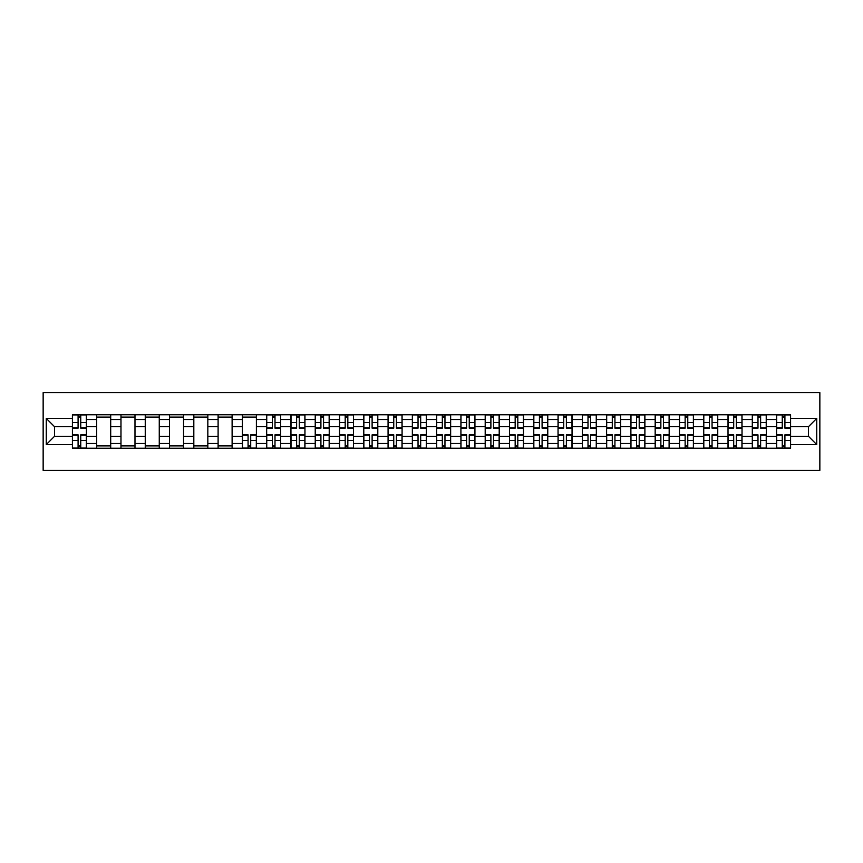 <?xml version="1.0" encoding="UTF-8"?>
<svg xmlns="http://www.w3.org/2000/svg" width="863" height="863" viewBox="0 0 863 863"><rect width="100%" height="100%" fill="white"/><g stroke="black" fill="none" stroke-linecap="round" stroke-linejoin="round"><path stroke-width="1.29" d="M43.15 470.411L819.85 470.411L819.85 392.589L43.15 392.589L43.15 470.411M96.699 448.231L96.699 419.515L86.419 419.515L86.419 448.231M86.419 419.515L86.419 414.769M96.699 419.515L96.699 414.769M110.701 414.769L110.701 448.231M120.971 448.231L120.971 414.769M134.984 414.769L134.984 448.231M145.254 448.231L145.254 414.769M159.267 414.769L159.267 448.231M169.536 448.231L169.536 414.769M183.549 414.769L183.549 448.231M193.819 448.231L193.819 414.769M207.832 414.769L207.832 448.231M218.102 448.231L218.102 414.769M232.115 414.769L232.115 448.231M242.384 448.231L242.384 414.769M256.397 414.769L256.397 448.231M266.667 448.231L266.667 414.769M280.669 414.769L280.669 448.231M290.95 448.231L290.95 414.769M304.952 414.769L304.952 448.231M315.232 448.231L315.232 414.769M329.235 414.769L329.235 448.231M339.515 448.231L339.515 414.769M353.517 414.769L353.517 448.231M363.787 448.231L363.787 414.769M377.8 414.769L377.8 448.231M388.07 448.231L388.07 414.769M402.082 414.769L402.082 448.231M412.352 448.231L412.352 414.769M426.365 414.769L426.365 448.231M436.635 448.231L436.635 414.769M450.648 414.769L450.648 448.231M460.918 448.231L460.918 414.769M474.93 414.769L474.93 448.231M485.2 448.231L485.2 414.769M499.213 414.769L499.213 448.231M509.483 448.231L509.483 414.769M523.485 414.769L523.485 448.231M533.766 448.231L533.766 414.769M547.768 414.769L547.768 448.231M558.048 448.231L558.048 414.769M572.05 414.769L572.05 448.231M582.331 448.231L582.331 414.769M596.333 414.769L596.333 448.231M606.603 448.231L606.603 414.769M620.616 414.769L620.616 448.231M630.885 448.231L630.885 414.769M644.898 414.769L644.898 448.231M655.168 448.231L655.168 414.769M669.181 414.769L669.181 448.231M679.451 448.231L679.451 414.769M693.464 414.769L693.464 448.231M703.733 448.231L703.733 414.769M717.746 414.769L717.746 448.231M728.016 448.231L728.016 414.769M742.029 414.769L742.029 448.231M752.299 448.231L752.299 414.769M766.301 414.769L766.301 448.231M776.581 448.231L776.581 414.769M776.581 436.322L766.301 436.322M752.299 436.322L742.029 436.322M728.016 436.322L717.746 436.322M703.733 436.322L693.464 436.322M679.451 436.322L669.181 436.322M655.168 436.322L644.898 436.322M630.885 436.322L620.616 436.322M606.603 436.322L596.333 436.322M582.331 436.322L572.05 436.322M558.048 436.322L547.768 436.322M533.766 436.322L523.485 436.322M509.483 436.322L499.213 436.322M485.2 436.322L474.93 436.322M460.918 436.322L450.648 436.322M436.635 436.322L426.365 436.322M412.352 436.322L402.082 436.322M388.07 436.322L377.8 436.322M363.787 436.322L353.517 436.322M339.515 436.322L329.235 436.322M315.232 436.322L304.952 436.322M290.95 436.322L280.669 436.322M266.667 436.322L256.397 436.322M242.384 436.322L232.115 436.322M218.102 436.322L207.832 436.322M193.819 436.322L183.549 436.322M169.536 436.322L159.267 436.322M145.254 436.322L134.984 436.322M120.971 436.322L110.701 436.322M96.699 436.322L86.419 436.322M776.581 426.678L766.301 426.678M752.299 426.678L742.029 426.678M728.016 426.678L717.746 426.678M703.733 426.678L693.464 426.678M679.451 426.678L669.181 426.678M655.168 426.678L644.898 426.678M630.885 426.678L620.616 426.678M606.603 426.678L596.333 426.678M582.331 426.678L572.05 426.678M558.048 426.678L547.768 426.678M533.766 426.678L523.485 426.678M509.483 426.678L499.213 426.678M485.2 426.678L474.93 426.678M460.918 426.678L450.648 426.678M436.635 426.678L426.365 426.678M412.352 426.678L402.082 426.678M388.07 426.678L377.8 426.678M363.787 426.678L353.517 426.678M339.515 426.678L329.235 426.678M315.232 426.678L304.952 426.678M290.95 426.678L280.669 426.678M266.667 426.678L256.397 426.678M242.384 426.678L232.115 426.678M218.102 426.678L207.832 426.678M193.819 426.678L183.549 426.678M169.536 426.678L159.267 426.678M145.254 426.678L134.984 426.678M120.971 426.678L110.701 426.678M96.699 426.678L86.419 426.678M54.509 436.322L72.416 436.322L72.416 426.678L54.509 426.678L54.509 436.322L46.268 444.574L46.268 418.426L72.416 418.426L72.416 426.678M790.584 426.678L790.584 436.322L808.491 436.322L808.491 426.678L790.584 426.678L790.584 414.769L72.416 414.769L72.416 418.426M790.584 418.426L816.732 418.426L816.732 444.574L790.584 444.574L790.584 436.322M72.416 436.322L72.416 448.231L790.584 448.231L790.584 444.574M72.416 444.574L46.268 444.574M80.744 445.901L78.091 445.901M78.091 417.099L80.744 417.099M110.701 445.901L96.699 445.901M96.699 417.099L110.701 417.099M134.984 445.901L120.971 445.901M120.971 417.099L134.984 417.099M159.267 445.901L145.254 445.901M145.254 417.099L159.267 417.099M183.549 445.901L169.536 445.901M169.536 417.099L183.549 417.099M207.832 445.901L193.819 445.901M193.819 417.099L207.832 417.099M232.115 445.901L218.102 445.901M218.102 417.099L232.115 417.099M250.712 445.901L248.069 445.901M242.384 417.099L256.397 417.099M274.995 445.901L272.341 445.901M272.341 417.099L274.995 417.099M299.278 445.901L296.624 445.901M296.624 417.099L299.278 417.099M323.56 445.901L320.907 445.901M320.907 417.099L323.56 417.099M347.832 445.901L345.189 445.901M345.189 417.099L347.832 417.099M372.115 445.901L369.472 445.901M369.472 417.099L372.115 417.099M396.397 445.901L393.755 445.901M393.755 417.099L396.397 417.099M420.68 445.901L418.037 445.901M418.037 417.099L420.68 417.099M444.963 445.901L442.32 445.901M442.32 417.099L444.963 417.099M469.245 445.901L466.603 445.901M466.603 417.099L469.245 417.099M493.528 445.901L490.885 445.901M490.885 417.099L493.528 417.099M517.811 445.901L515.168 445.901M515.168 417.099L517.811 417.099M542.093 445.901L539.44 445.901M539.44 417.099L542.093 417.099M566.376 445.901L563.722 445.901M563.722 417.099L566.376 417.099M590.659 445.901L588.005 445.901M588.005 417.099L590.659 417.099M614.931 445.901L612.288 445.901M612.288 417.099L614.931 417.099M639.213 445.901L636.57 445.901M636.57 417.099L639.213 417.099M663.496 445.901L660.853 445.901M660.853 417.099L663.496 417.099M687.779 445.901L685.136 445.901M685.136 417.099L687.779 417.099M712.061 445.901L709.418 445.901M709.418 417.099L712.061 417.099M736.344 445.901L733.701 445.901M733.701 417.099L736.344 417.099M760.627 445.901L757.984 445.901M757.984 417.099L760.627 417.099M784.909 445.901L782.256 445.901M782.256 417.099L784.909 417.099M46.268 418.426L54.509 426.678M808.491 436.322L816.732 444.574M808.491 426.678L816.732 418.426M80.744 428.156L80.744 414.92L86.343 414.92L86.343 428.156L80.744 428.156M78.091 416.948L80.744 416.948M82.999 414.92L72.492 414.92L72.492 428.156L78.091 428.156L78.091 414.92L75.836 414.92M78.091 434.844L78.091 448.08L72.492 448.08L72.492 434.844L78.091 434.844M80.744 446.052L78.091 446.052M75.836 448.08L86.343 448.08L86.343 434.844L80.744 434.844L80.744 448.08L82.999 448.08M274.995 428.156L274.995 414.92L280.594 414.92L280.594 428.156L274.995 428.156M272.341 416.948L274.995 416.948M277.25 414.92L266.743 414.92L266.743 428.156L272.341 428.156L272.341 414.92L270.087 414.92M299.278 428.156L299.278 414.92L304.876 414.92L304.876 428.156L299.278 428.156M296.624 416.948L299.278 416.948M301.532 414.92L291.025 414.92L291.025 428.156L296.624 428.156L296.624 414.92L294.369 414.92M323.56 428.156L323.56 414.92L329.159 414.92L329.159 428.156L323.56 428.156M320.907 416.948L323.56 416.948M325.815 414.92L315.308 414.92L315.308 428.156L320.907 428.156L320.907 414.92L318.652 414.92M347.832 428.156L347.832 414.92L353.442 414.92L353.442 428.156L347.832 428.156M345.189 416.948L347.832 416.948M350.098 414.92L339.591 414.92L339.591 428.156L345.189 428.156L345.189 414.92L342.935 414.92M372.115 428.156L372.115 414.92L377.724 414.92L377.724 428.156L372.115 428.156M369.472 416.948L372.115 416.948M374.38 414.92L363.873 414.92L363.873 428.156L369.472 428.156L369.472 414.92L367.217 414.92M396.397 428.156L396.397 414.92L402.007 414.92L402.007 428.156L396.397 428.156M393.755 416.948L396.397 416.948M398.663 414.92L388.156 414.92L388.156 428.156L393.755 428.156L393.755 414.92L391.5 414.92M420.68 428.156L420.68 414.92L426.29 414.92L426.29 428.156L420.68 428.156M418.037 416.948L420.68 416.948M422.935 414.92L412.428 414.92L412.428 428.156L418.037 428.156L418.037 414.92L415.783 414.92M444.963 428.156L444.963 414.92L450.572 414.92L450.572 428.156L444.963 428.156M442.32 416.948L444.963 416.948M447.217 414.92L436.71 414.92L436.71 428.156L442.32 428.156L442.32 414.92L440.065 414.92M469.245 428.156L469.245 414.92L474.844 414.92L474.844 428.156L469.245 428.156M466.603 416.948L469.245 416.948M471.5 414.92L460.993 414.92L460.993 428.156L466.603 428.156L466.603 414.92L464.337 414.92M493.528 428.156L493.528 414.92L499.127 414.92L499.127 428.156L493.528 428.156M490.885 416.948L493.528 416.948M495.783 414.92L485.276 414.92L485.276 428.156L490.885 428.156L490.885 414.92L488.62 414.92M517.811 428.156L517.811 414.92L523.409 414.92L523.409 428.156L517.811 428.156M515.168 416.948L517.811 416.948M520.065 414.92L509.558 414.92L509.558 428.156L515.168 428.156L515.168 414.92L512.902 414.92M542.093 428.156L542.093 414.92L547.692 414.92L547.692 428.156L542.093 428.156M539.44 416.948L542.093 416.948M544.348 414.92L533.841 414.92L533.841 428.156L539.44 428.156L539.44 414.92L537.185 414.92M566.376 428.156L566.376 414.92L571.975 414.92L571.975 428.156L566.376 428.156M563.722 416.948L566.376 416.948M568.631 414.92L558.124 414.92L558.124 428.156L563.722 428.156L563.722 414.92L561.468 414.92M590.659 428.156L590.659 414.92L596.257 414.92L596.257 428.156L590.659 428.156M588.005 416.948L590.659 416.948M592.913 414.92L582.406 414.92L582.406 428.156L588.005 428.156L588.005 414.92L585.75 414.92M248.069 434.844L248.069 448.08L242.46 448.08L242.46 434.844L248.069 434.844M250.712 446.052L248.069 446.052M245.804 448.08L256.311 448.08L256.311 434.844L250.712 434.844L250.712 448.08L252.967 448.08M272.341 434.844L272.341 448.08L266.743 448.08L266.743 434.844L272.341 434.844M274.995 446.052L272.341 446.052M270.087 448.08L280.594 448.08L280.594 434.844L274.995 434.844L274.995 448.08L277.25 448.08M296.624 434.844L296.624 448.08L291.025 448.08L291.025 434.844L296.624 434.844M299.278 446.052L296.624 446.052M294.369 448.08L304.876 448.08L304.876 434.844L299.278 434.844L299.278 448.08L301.532 448.08M320.907 434.844L320.907 448.08L315.308 448.08L315.308 434.844L320.907 434.844M323.56 446.052L320.907 446.052M318.652 448.08L329.159 448.08L329.159 434.844L323.56 434.844L323.56 448.08L325.815 448.08M345.189 434.844L345.189 448.08L339.591 448.08L339.591 434.844L345.189 434.844M347.832 446.052L345.189 446.052M342.935 448.08L353.442 448.08L353.442 434.844L347.832 434.844L347.832 448.08L350.098 448.08M369.472 434.844L369.472 448.08L363.873 448.08L363.873 434.844L369.472 434.844M372.115 446.052L369.472 446.052M367.217 448.08L377.724 448.08L377.724 434.844L372.115 434.844L372.115 448.08L374.38 448.08M393.755 434.844L393.755 448.08L388.156 448.08L388.156 434.844L393.755 434.844M396.397 446.052L393.755 446.052M391.5 448.08L402.007 448.08L402.007 434.844L396.397 434.844L396.397 448.08L398.663 448.08M418.037 434.844L418.037 448.08L412.428 448.08L412.428 434.844L418.037 434.844M420.68 446.052L418.037 446.052M415.783 448.08L426.29 448.08L426.29 434.844L420.68 434.844L420.68 448.08L422.935 448.08M442.32 434.844L442.32 448.08L436.71 448.08L436.71 434.844L442.32 434.844M444.963 446.052L442.32 446.052M440.065 448.08L450.572 448.08L450.572 434.844L444.963 434.844L444.963 448.08L447.217 448.08M466.603 434.844L466.603 448.08L460.993 448.08L460.993 434.844L466.603 434.844M469.245 446.052L466.603 446.052M464.337 448.08L474.844 448.08L474.844 434.844L469.245 434.844L469.245 448.08L471.5 448.08M490.885 434.844L490.885 448.08L485.276 448.08L485.276 434.844L490.885 434.844M493.528 446.052L490.885 446.052M488.62 448.08L499.127 448.08L499.127 434.844L493.528 434.844L493.528 448.08L495.783 448.08M515.168 434.844L515.168 448.08L509.558 448.08L509.558 434.844L515.168 434.844M517.811 446.052L515.168 446.052M512.902 448.08L523.409 448.08L523.409 434.844L517.811 434.844L517.811 448.08L520.065 448.08M539.44 434.844L539.44 448.08L533.841 448.08L533.841 434.844L539.44 434.844M542.093 446.052L539.44 446.052M537.185 448.08L547.692 448.08L547.692 434.844L542.093 434.844L542.093 448.08L544.348 448.08M563.722 434.844L563.722 448.08L558.124 448.08L558.124 434.844L563.722 434.844M566.376 446.052L563.722 446.052M561.468 448.08L571.975 448.08L571.975 434.844L566.376 434.844L566.376 448.08L568.631 448.08M588.005 434.844L588.005 448.08L582.406 448.08L582.406 434.844L588.005 434.844M590.659 446.052L588.005 446.052M585.75 448.08L596.257 448.08L596.257 434.844L590.659 434.844L590.659 448.08L592.913 448.08M614.931 428.156L614.931 414.92L620.54 414.92L620.54 428.156L614.931 428.156M612.288 416.948L614.931 416.948M617.196 414.92L606.689 414.92L606.689 428.156L612.288 428.156L612.288 414.92L610.033 414.92M612.288 434.844L612.288 448.08L606.689 448.08L606.689 434.844L612.288 434.844M614.931 446.052L612.288 446.052M610.033 448.08L620.54 448.08L620.54 434.844L614.931 434.844L614.931 448.08L617.196 448.08M639.213 428.156L639.213 414.92L644.823 414.92L644.823 428.156L639.213 428.156M636.57 416.948L639.213 416.948M641.479 414.92L630.972 414.92L630.972 428.156L636.57 428.156L636.57 414.92L634.316 414.92M636.57 434.844L636.57 448.08L630.972 448.08L630.972 434.844L636.57 434.844M639.213 446.052L636.57 446.052M634.316 448.08L644.823 448.08L644.823 434.844L639.213 434.844L639.213 448.08L641.479 448.08M663.496 428.156L663.496 414.92L669.105 414.92L669.105 428.156L663.496 428.156M660.853 416.948L663.496 416.948M665.751 414.92L655.244 414.92L655.244 428.156L660.853 428.156L660.853 414.92L658.598 414.92M660.853 434.844L660.853 448.08L655.244 448.08L655.244 434.844L660.853 434.844M663.496 446.052L660.853 446.052M658.598 448.08L669.105 448.08L669.105 434.844L663.496 434.844L663.496 448.08L665.751 448.08M687.779 428.156L687.779 414.92L693.388 414.92L693.388 428.156L687.779 428.156M685.136 416.948L687.779 416.948M690.033 414.92L679.526 414.92L679.526 428.156L685.136 428.156L685.136 414.92L682.881 414.92M685.136 434.844L685.136 448.08L679.526 448.08L679.526 434.844L685.136 434.844M687.779 446.052L685.136 446.052M682.881 448.08L693.388 448.08L693.388 434.844L687.779 434.844L687.779 448.08L690.033 448.08M712.061 428.156L712.061 414.92L717.66 414.92L717.66 428.156L712.061 428.156M709.418 416.948L712.061 416.948M714.316 414.92L703.809 414.92L703.809 428.156L709.418 428.156L709.418 414.92L707.164 414.92M709.418 434.844L709.418 448.08L703.809 448.08L703.809 434.844L709.418 434.844M712.061 446.052L709.418 446.052M707.164 448.08L717.66 448.08L717.66 434.844L712.061 434.844L712.061 448.08L714.316 448.08M736.344 428.156L736.344 414.92L741.943 414.92L741.943 428.156L736.344 428.156M733.701 416.948L736.344 416.948M738.599 414.92L728.092 414.92L728.092 428.156L733.701 428.156L733.701 414.92L731.436 414.92M733.701 434.844L733.701 448.08L728.092 448.08L728.092 434.844L733.701 434.844M736.344 446.052L733.701 446.052M731.436 448.08L741.943 448.08L741.943 434.844L736.344 434.844L736.344 448.08L738.599 448.08M760.627 428.156L760.627 414.92L766.225 414.92L766.225 428.156L760.627 428.156M757.984 416.948L760.627 416.948M762.881 414.92L752.374 414.92L752.374 428.156L757.984 428.156L757.984 414.92L755.718 414.92M757.984 434.844L757.984 448.08L752.374 448.08L752.374 434.844L757.984 434.844M760.627 446.052L757.984 446.052M755.718 448.08L766.225 448.08L766.225 434.844L760.627 434.844L760.627 448.08L762.881 448.08M784.909 428.156L784.909 414.92L790.508 414.92L790.508 428.156L784.909 428.156M782.256 416.948L784.909 416.948M787.164 414.92L776.657 414.92L776.657 428.156L782.256 428.156L782.256 414.92L780.001 414.92M782.256 434.844L782.256 448.08L776.657 448.08L776.657 434.844L782.256 434.844M784.909 446.052L782.256 446.052M780.001 448.08L790.508 448.08L790.508 434.844L784.909 434.844L784.909 448.08L787.164 448.08M752.299 419.515L742.029 419.515M728.016 419.515L717.746 419.515M703.733 419.515L693.464 419.515M679.451 419.515L669.181 419.515M655.168 419.515L644.898 419.515M630.885 419.515L620.616 419.515M606.603 419.515L596.333 419.515M582.331 419.515L572.05 419.515M558.048 419.515L547.768 419.515M533.766 419.515L523.485 419.515M509.483 419.515L499.213 419.515M485.2 419.515L474.93 419.515M460.918 419.515L450.648 419.515M436.635 419.515L426.365 419.515M412.352 419.515L402.082 419.515M388.07 419.515L377.8 419.515M363.787 419.515L353.517 419.515M339.515 419.515L329.235 419.515M315.232 419.515L304.952 419.515M290.95 419.515L280.669 419.515M266.667 419.515L256.397 419.515M242.384 419.515L232.115 419.515M218.102 419.515L207.832 419.515M193.819 419.515L183.549 419.515M169.536 419.515L159.267 419.515M145.254 419.515L134.984 419.515M120.971 419.515L110.701 419.515M776.581 419.515L766.301 419.515M752.299 443.485L742.029 443.485M728.016 443.485L717.746 443.485M703.733 443.485L693.464 443.485M679.451 443.485L669.181 443.485M655.168 443.485L644.898 443.485M630.885 443.485L620.616 443.485M606.603 443.485L596.333 443.485M582.331 443.485L572.05 443.485M558.048 443.485L547.768 443.485M533.766 443.485L523.485 443.485M509.483 443.485L499.213 443.485M485.2 443.485L474.93 443.485M460.918 443.485L450.648 443.485M436.635 443.485L426.365 443.485M412.352 443.485L402.082 443.485M388.07 443.485L377.8 443.485M363.787 443.485L353.517 443.485M339.515 443.485L329.235 443.485M315.232 443.485L304.952 443.485M290.95 443.485L280.669 443.485M266.667 443.485L256.397 443.485M242.384 443.485L232.115 443.485M218.102 443.485L207.832 443.485M193.819 443.485L183.549 443.485M169.536 443.485L159.267 443.485M145.254 443.485L134.984 443.485M120.971 443.485L110.701 443.485M96.699 443.485L86.419 443.485M776.581 443.485L766.301 443.485M80.744 427.821L86.343 427.821M80.744 422.568L86.343 422.568M72.492 427.821L78.091 427.821M72.492 422.568L78.091 422.568M78.091 435.179L72.492 435.179M78.091 440.432L72.492 440.432M86.343 435.179L80.744 435.179M86.343 440.432L80.744 440.432M274.995 427.821L280.594 427.821M274.995 422.568L280.594 422.568M266.743 427.821L272.341 427.821M266.743 422.568L272.341 422.568M299.278 427.821L304.876 427.821M299.278 422.568L304.876 422.568M291.025 427.821L296.624 427.821M291.025 422.568L296.624 422.568M323.56 427.821L329.159 427.821M323.56 422.568L329.159 422.568M315.308 427.821L320.907 427.821M315.308 422.568L320.907 422.568M347.832 427.821L353.442 427.821M347.832 422.568L353.442 422.568M339.591 427.821L345.189 427.821M339.591 422.568L345.189 422.568M372.115 427.821L377.724 427.821M372.115 422.568L377.724 422.568M363.873 427.821L369.472 427.821M363.873 422.568L369.472 422.568M396.397 427.821L402.007 427.821M396.397 422.568L402.007 422.568M388.156 427.821L393.755 427.821M388.156 422.568L393.755 422.568M420.68 427.821L426.29 427.821M420.68 422.568L426.29 422.568M412.428 427.821L418.037 427.821M412.428 422.568L418.037 422.568M444.963 427.821L450.572 427.821M444.963 422.568L450.572 422.568M436.71 427.821L442.32 427.821M436.71 422.568L442.32 422.568M469.245 427.821L474.844 427.821M469.245 422.568L474.844 422.568M460.993 427.821L466.603 427.821M460.993 422.568L466.603 422.568M493.528 427.821L499.127 427.821M493.528 422.568L499.127 422.568M485.276 427.821L490.885 427.821M485.276 422.568L490.885 422.568M517.811 427.821L523.409 427.821M517.811 422.568L523.409 422.568M509.558 427.821L515.168 427.821M509.558 422.568L515.168 422.568M542.093 427.821L547.692 427.821M542.093 422.568L547.692 422.568M533.841 427.821L539.44 427.821M533.841 422.568L539.44 422.568M566.376 427.821L571.975 427.821M566.376 422.568L571.975 422.568M558.124 427.821L563.722 427.821M558.124 422.568L563.722 422.568M590.659 427.821L596.257 427.821M590.659 422.568L596.257 422.568M582.406 427.821L588.005 427.821M582.406 422.568L588.005 422.568M248.069 435.179L242.46 435.179M248.069 440.432L242.46 440.432M256.311 435.179L250.712 435.179M256.311 440.432L250.712 440.432M272.341 435.179L266.743 435.179M272.341 440.432L266.743 440.432M280.594 435.179L274.995 435.179M280.594 440.432L274.995 440.432M296.624 435.179L291.025 435.179M296.624 440.432L291.025 440.432M304.876 435.179L299.278 435.179M304.876 440.432L299.278 440.432M320.907 435.179L315.308 435.179M320.907 440.432L315.308 440.432M329.159 435.179L323.56 435.179M329.159 440.432L323.56 440.432M345.189 435.179L339.591 435.179M345.189 440.432L339.591 440.432M353.442 435.179L347.832 435.179M353.442 440.432L347.832 440.432M369.472 435.179L363.873 435.179M369.472 440.432L363.873 440.432M377.724 435.179L372.115 435.179M377.724 440.432L372.115 440.432M393.755 435.179L388.156 435.179M393.755 440.432L388.156 440.432M402.007 435.179L396.397 435.179M402.007 440.432L396.397 440.432M418.037 435.179L412.428 435.179M418.037 440.432L412.428 440.432M426.29 435.179L420.68 435.179M426.29 440.432L420.68 440.432M442.32 435.179L436.71 435.179M442.32 440.432L436.71 440.432M450.572 435.179L444.963 435.179M450.572 440.432L444.963 440.432M466.603 435.179L460.993 435.179M466.603 440.432L460.993 440.432M474.844 435.179L469.245 435.179M474.844 440.432L469.245 440.432M490.885 435.179L485.276 435.179M490.885 440.432L485.276 440.432M499.127 435.179L493.528 435.179M499.127 440.432L493.528 440.432M515.168 435.179L509.558 435.179M515.168 440.432L509.558 440.432M523.409 435.179L517.811 435.179M523.409 440.432L517.811 440.432M539.44 435.179L533.841 435.179M539.44 440.432L533.841 440.432M547.692 435.179L542.093 435.179M547.692 440.432L542.093 440.432M563.722 435.179L558.124 435.179M563.722 440.432L558.124 440.432M571.975 435.179L566.376 435.179M571.975 440.432L566.376 440.432M588.005 435.179L582.406 435.179M588.005 440.432L582.406 440.432M596.257 435.179L590.659 435.179M596.257 440.432L590.659 440.432M614.931 427.821L620.54 427.821M614.931 422.568L620.54 422.568M606.689 427.821L612.288 427.821M606.689 422.568L612.288 422.568M612.288 435.179L606.689 435.179M612.288 440.432L606.689 440.432M620.54 435.179L614.931 435.179M620.54 440.432L614.931 440.432M639.213 427.821L644.823 427.821M639.213 422.568L644.823 422.568M630.972 427.821L636.57 427.821M630.972 422.568L636.57 422.568M636.57 435.179L630.972 435.179M636.57 440.432L630.972 440.432M644.823 435.179L639.213 435.179M644.823 440.432L639.213 440.432M663.496 427.821L669.105 427.821M663.496 422.568L669.105 422.568M655.244 427.821L660.853 427.821M655.244 422.568L660.853 422.568M660.853 435.179L655.244 435.179M660.853 440.432L655.244 440.432M669.105 435.179L663.496 435.179M669.105 440.432L663.496 440.432M687.779 427.821L693.388 427.821M687.779 422.568L693.388 422.568M679.526 427.821L685.136 427.821M679.526 422.568L685.136 422.568M685.136 435.179L679.526 435.179M685.136 440.432L679.526 440.432M693.388 435.179L687.779 435.179M693.388 440.432L687.779 440.432M712.061 427.821L717.66 427.821M712.061 422.568L717.66 422.568M703.809 427.821L709.418 427.821M703.809 422.568L709.418 422.568M709.418 435.179L703.809 435.179M709.418 440.432L703.809 440.432M717.66 435.179L712.061 435.179M717.66 440.432L712.061 440.432M736.344 427.821L741.943 427.821M736.344 422.568L741.943 422.568M728.092 427.821L733.701 427.821M728.092 422.568L733.701 422.568M733.701 435.179L728.092 435.179M733.701 440.432L728.092 440.432M741.943 435.179L736.344 435.179M741.943 440.432L736.344 440.432M760.627 427.821L766.225 427.821M760.627 422.568L766.225 422.568M752.374 427.821L757.984 427.821M752.374 422.568L757.984 422.568M757.984 435.179L752.374 435.179M757.984 440.432L752.374 440.432M766.225 435.179L760.627 435.179M766.225 440.432L760.627 440.432M784.909 427.821L790.508 427.821M784.909 422.568L790.508 422.568M776.657 427.821L782.256 427.821M776.657 422.568L782.256 422.568M782.256 435.179L776.657 435.179M782.256 440.432L776.657 440.432M790.508 435.179L784.909 435.179M790.508 440.432L784.909 440.432"/></g></svg>
